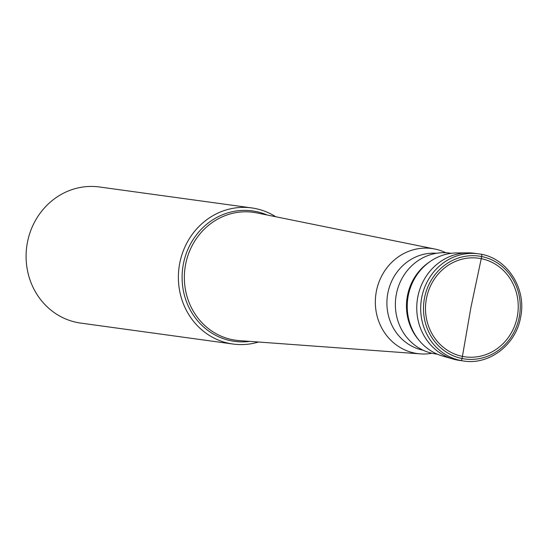 <?xml version="1.0" encoding="UTF-8"?>
<svg xmlns="http://www.w3.org/2000/svg" width="548" height="548" viewBox="0 0 548 548"><rect width="100%" height="100%" fill="white"/><g stroke="black" fill="none" stroke-linecap="round" stroke-linejoin="round"><path stroke-width="0.82" d="M459.793 360.474A54.094 50.327 -82.2 0 1 417.802 296.961A54.094 50.327 -82.2 0 1 474.527 253.299L478.459 253.84A54.094 50.327 97.8 0 0 421.734 297.496A54.094 50.327 97.8 0 0 463.718 361.016L459.793 360.474M517.278 316.669A49.765 46.306 -82.2 0 1 462.464 356.392A49.765 46.306 -82.2 0 1 426.467 298.4A49.765 46.306 -82.2 0 1 481.281 258.677A49.765 46.306 -82.2 0 1 517.278 316.669M453.223 359.091L442.633 356.042A52.505 48.854 -82.2 0 1 408.253 295.735A52.505 48.854 -82.2 0 1 456.813 252.936L467.828 252.861A54.094 50.327 97.8 0 0 417.802 296.961A54.094 50.327 97.8 0 0 453.223 359.091A54.094 50.327 97.8 0 0 461.759 360.707M476.486 253.608A54.094 50.327 97.8 0 0 467.828 252.861M437.393 354.186L435.872 353.981A50.916 47.368 -82.2 0 1 396.355 294.194A50.916 47.368 -82.2 0 1 449.737 253.101L451.264 253.313M423.207 350.247A49.032 45.621 -82.2 0 1 387.854 293.132A49.032 45.621 -82.2 0 1 436.537 253.272M431.988 353.268A53.012 49.32 -82.2 0 1 420.412 353.878A53.012 49.32 -82.2 0 1 376.366 291.324A53.012 49.32 97.8 0 1 434.831 249.025L256.807 212.905A64.568 60.075 -82.2 0 0 185.601 264.424A64.568 60.075 -82.2 0 0 239.243 340.609L420.412 353.878M275.774 216.755A68.699 63.917 97.8 0 0 251.751 207.925A68.699 63.917 97.8 0 0 179.71 263.369A68.699 63.917 97.8 0 0 233.037 344.041A68.699 63.917 97.8 0 0 258.546 342.021M233.037 344.041L80.741 323.101A68.699 63.917 -82.2 0 1 27.421 242.428A68.699 63.917 -82.2 0 1 99.455 186.984L251.751 207.925M445.812 252.738A53.012 49.32 97.8 0 0 434.831 249.025M456.929 359.995L460.861 360.536A2.165 0.795 -78.6 0 0 462.053 358.515L470.924 307.407L481.692 256.553A2.165 0.795 -78.6 0 0 481.315 254.32M519.251 317.066A51.93 48.313 97.8 0 0 481.692 256.553A51.93 48.313 97.8 0 0 424.495 298.002A51.93 48.313 97.8 0 0 462.053 358.515A51.93 48.313 97.8 0 0 519.251 317.066M429.447 262.006A50.916 47.368 97.8 0 0 407.445 295.721A50.916 47.368 97.8 0 0 418.734 339.924M267.143 215.001A65.835 61.253 97.8 0 0 183.368 264.04A65.835 61.253 97.8 0 0 249.765 341.383M463.718 361.016C489.357 365.194 515.956 344.713 520.593 317.367C527.039 288.07 506.407 256.841 478.459 253.84"/></g></svg>
